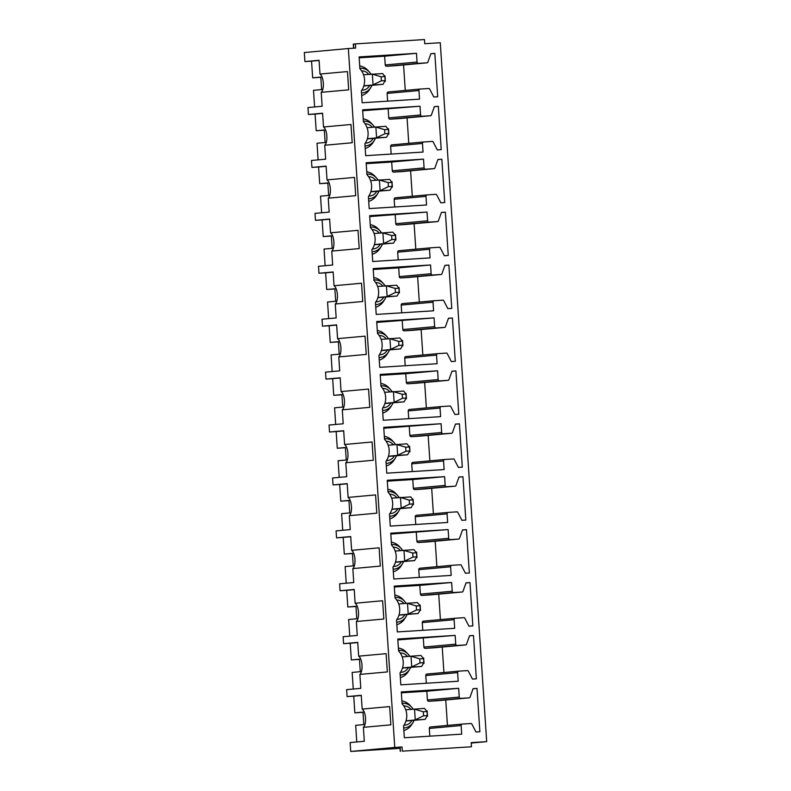 <?xml version="1.0" encoding="UTF-8"?>
<svg xmlns="http://www.w3.org/2000/svg" width="791" height="791" viewBox="0 0 791 791"><rect width="100%" height="100%" fill="white"/><g stroke="black" fill="none" stroke-linecap="round" stroke-linejoin="round"><path stroke-width="1.19" d="M401.887 700.925A15.177 14.238 -95.2 0 1 405.862 702.21A15.177 14.238 -95.2 0 1 410.124 705.453L411.607 707.085A12.359 11.598 -95.2 0 1 413.11 709.132L411.607 707.085A12.359 11.598 -95.2 0 0 408.136 704.445A12.359 11.598 -95.2 0 0 402.055 703.328M403.687 727.967A12.359 11.598 -95.2 0 0 413.011 722.509L414.069 720.374A12.359 11.598 -95.2 0 1 413.011 722.509L411.844 724.388A15.177 14.238 -95.2 0 1 403.855 730.548M401.353 692.827L426.833 691.215L427.417 699.966A1.394 1.305 84.8 0 0 428.811 701.271L437.463 700.727A0.831 0.781 84.8 0 0 437.502 700.727M462.28 724.072L430.522 726.969A1.394 1.305 84.8 0 0 429.305 728.442L429.82 736.164M445.748 699.976L447.439 725.426M363.385 727.344L390.863 724.843L389.647 706.581L362.169 709.082C365.996 711.762 366.826 724.329 363.385 727.344L364.305 741.266L350.136 742.561L350.729 751.45L400.058 748.335M471.209 743.046L486.692 741.642L440.271 42.734L424.757 43.713L424.48 39.55L355.377 43.91L355.653 48.073L348.347 48.538L394.768 747.436L350.729 751.45M348.347 48.538L304.308 52.552L304.911 61.579L319.08 60.284L319.989 74.067L347.467 71.566L348.683 89.838L321.205 92.339L322.135 106.261L307.966 107.556L308.421 114.497L322.59 113.202L323.509 126.985L350.986 124.484L352.193 142.756L324.725 145.257L325.645 159.179L311.476 160.464L311.941 167.415L326.11 166.12L327.019 179.903L354.497 177.402L355.713 195.674L328.235 198.175L329.165 212.097L314.996 213.382L315.451 220.333L329.62 219.038L330.539 232.821L358.016 230.319L359.223 248.592L331.755 251.093L332.675 265.015L318.506 266.3L318.971 273.251L333.14 271.956L334.049 285.739L361.527 283.237L362.743 301.5L335.265 304.011L336.185 317.933L322.016 319.218L322.481 326.169L336.65 324.874L337.569 338.657L365.046 336.155L366.253 354.417L338.775 356.929L339.705 370.85L325.536 372.136L326.001 379.087L340.17 377.791L341.079 391.575L368.557 389.073L369.773 407.335L342.295 409.847L343.215 423.768L329.046 425.054L329.511 432.005L343.68 430.709L344.599 444.493L372.077 441.991L373.283 460.253L345.805 462.765L346.735 476.686L332.566 477.972L333.031 484.923L347.2 483.627L348.109 497.41L375.587 494.909L376.803 513.171L349.325 515.683L350.245 529.604L336.076 530.89L336.541 537.84L350.71 536.545L351.629 550.328L379.107 547.827L380.313 566.089L352.835 568.6L353.765 582.522L339.596 583.807L340.061 590.748L354.23 589.463L355.139 603.246L382.617 600.745L383.833 619.007L356.355 621.508L357.275 635.43L343.106 636.725L343.571 643.666L357.74 642.381L358.659 656.164L386.127 653.663L387.343 671.925L359.865 674.426L360.795 688.348L346.626 689.643L347.081 696.584L361.25 695.299L362.169 709.082M322.599 113.39L315.075 114.072L316.182 130.742L324.33 130.218M315.075 114.072L308.421 114.497M319.089 60.472L311.555 61.154L312.663 77.825L320.8 77.083L321.63 89.581L313.493 90.322L314.6 106.943M326.119 166.308L318.585 166.99L319.693 183.66L327.85 183.136M318.585 166.99L311.941 167.415M316.182 130.742L324.32 130.001L325.15 142.499L317.013 143.24L318.111 159.861M329.629 219.226L322.105 219.908L323.212 236.578L331.36 236.054M322.105 219.908L315.451 220.333M319.693 183.66L327.83 182.919L328.66 195.417L320.523 196.158L321.63 212.779M333.149 272.144L325.615 272.826L326.723 289.496L334.88 288.972M325.615 272.826L318.971 273.251M323.212 236.578L331.35 235.837L332.18 248.334L324.043 249.076L325.141 265.697M336.659 325.061L329.135 325.744L330.243 342.414L338.39 341.89M329.135 325.744L322.481 326.169M326.723 289.496L334.86 288.755L335.691 301.252L327.553 301.994L328.66 318.615M340.179 377.979L332.645 378.662L333.753 395.332L341.91 394.808M332.645 378.662L326.001 379.087M330.243 342.414L338.38 341.672L339.21 354.17L331.073 354.912L332.171 371.533M343.69 430.897L336.165 431.579L337.273 448.25L345.42 447.726M336.165 431.579L329.511 432.005M333.753 395.332L341.89 394.59L342.721 407.088L334.583 407.83L335.691 424.451M347.209 483.815L339.675 484.497L340.783 501.168L348.94 500.634M339.675 484.497L333.031 484.923M337.273 448.25L345.41 447.508L346.24 460.006L338.103 460.748L339.201 477.369M350.72 536.733L343.195 537.415L344.303 554.086L352.45 553.552M343.195 537.415L336.541 537.84M340.783 501.168L348.92 500.426L349.751 512.924L341.613 513.666L342.721 530.286M354.239 589.651L346.705 590.333L347.813 607.004L355.96 606.47M346.705 590.333L340.061 590.748M344.303 554.086L352.44 553.344L353.27 565.842L345.133 566.583L346.231 583.204M357.75 642.569L350.225 643.251L351.323 659.921L359.48 659.387M350.225 643.251L343.571 643.666M347.813 607.004L355.95 606.262L356.781 618.76L348.643 619.501L349.751 636.122M361.269 695.487L353.735 696.169L354.843 712.839L362.99 712.305M312.663 77.825L320.82 77.3M354.843 712.839L362.98 712.098L363.811 724.596L355.673 725.337L356.781 741.958M353.735 696.169L347.081 696.584M311.555 61.154L304.911 61.579M351.323 659.921L359.47 659.18L360.291 671.678L352.153 672.419L353.261 689.04M459.245 697.059A1.394 1.305 84.8 0 0 460.639 698.374L469.29 697.82A0.831 0.781 84.8 0 0 469.973 697.296L473.087 688.654L477.003 688.407L479.88 731.744L475.964 731.991L471.802 723.953A0.831 0.781 84.8 0 0 471.06 723.518L462.349 724.062A1.394 1.305 84.8 0 0 461.133 725.535L461.707 734.147L404.339 737.766L403.548 725.871A16.7 15.682 84.8 0 0 402.085 703.822L401.294 691.937L458.661 688.318L459.245 697.059L427.417 699.966M473.048 688.773L477.003 688.407M426.833 691.215L458.661 688.318M402.342 751.143L471.456 746.783L402.342 751.143L402.065 746.971L394.768 747.436M471.456 746.783L471.179 742.62L486.692 741.642M455.735 644.141A1.394 1.305 84.8 0 0 457.129 645.456L465.78 644.912A0.831 0.781 84.8 0 0 466.453 644.378L469.577 635.737L473.483 635.499L476.37 678.826L472.454 679.073L468.282 671.035A0.831 0.781 84.8 0 0 467.54 670.6L458.839 671.144A1.394 1.305 84.8 0 0 457.623 672.617L458.197 681.229L400.819 684.848L400.038 672.953A16.7 15.682 84.8 0 0 398.565 650.904L397.784 639.019L455.151 635.4L455.735 644.141L423.897 647.048A1.394 1.305 84.8 0 0 425.291 648.353L433.943 647.809A0.831 0.781 84.8 0 0 433.982 647.809L465.78 644.912L433.962 647.809M452.215 591.233A1.394 1.305 84.8 0 0 453.609 592.538L462.26 591.994A0.831 0.781 84.8 0 0 462.943 591.46L466.057 582.829L469.973 582.581L472.85 625.908L468.934 626.156L464.772 618.117A0.831 0.781 84.8 0 0 464.03 617.682L455.319 618.226A1.394 1.305 84.8 0 0 454.103 619.699L454.677 628.311L397.309 631.93L396.518 620.035A16.7 15.682 84.8 0 0 395.055 597.986L394.264 586.101L451.631 582.483L452.215 591.233L420.387 594.13A1.394 1.305 84.8 0 0 421.781 595.435L430.433 594.891A0.831 0.781 84.8 0 0 430.472 594.891L462.26 591.994M448.705 538.315A1.394 1.305 84.8 0 0 450.099 539.62L458.75 539.076A0.831 0.781 84.8 0 0 459.423 538.542L462.547 529.911L466.463 529.663L469.34 572.991L465.424 573.238L461.252 565.199A0.831 0.781 84.8 0 0 460.51 564.764L451.809 565.308A1.394 1.305 84.8 0 0 450.593 566.781L451.167 575.393L393.789 579.012L393.008 567.117A16.7 15.682 84.8 0 0 391.535 545.068L390.754 533.183L448.121 529.565L448.705 538.315L416.867 541.212A1.394 1.305 84.8 0 0 418.261 542.517L426.913 541.973A0.831 0.781 84.8 0 0 426.952 541.973L458.77 539.067M445.185 485.397A1.394 1.305 84.8 0 0 446.579 486.702L455.23 486.158A0.831 0.781 84.8 0 0 455.913 485.625L459.027 476.993L462.943 476.746L465.82 520.073L461.914 520.32L457.742 512.281A0.831 0.781 84.8 0 0 457 511.846L448.289 512.4A1.394 1.305 84.8 0 0 447.083 513.863L447.647 522.475L390.279 526.094L389.488 514.199A16.7 15.682 84.8 0 0 388.025 492.16L387.234 480.266L444.601 476.647L445.185 485.397L413.357 488.294A1.394 1.305 84.8 0 0 414.751 489.599L423.403 489.056A0.831 0.781 84.8 0 0 423.442 489.056L455.25 486.149M441.675 432.479A1.394 1.305 84.8 0 0 443.069 433.784L451.72 433.241A0.831 0.781 84.8 0 0 452.393 432.707L455.517 424.075L459.433 423.828L462.31 467.155L458.394 467.402L454.222 459.363A0.831 0.781 84.8 0 0 453.48 458.928L444.779 459.482A1.394 1.305 84.8 0 0 443.563 460.945L444.137 469.557L386.769 473.176L385.978 461.282A16.7 15.682 84.8 0 0 384.515 439.242L383.724 427.348L441.091 423.729L441.675 432.479L409.837 435.376A1.394 1.305 84.8 0 0 411.241 436.681L419.883 436.138A0.831 0.781 84.8 0 0 419.922 436.138L451.74 433.241M438.155 379.561A1.394 1.305 84.8 0 0 439.549 380.866L448.2 380.323A0.831 0.781 84.8 0 0 448.883 379.799L451.997 371.157L455.913 370.91L458.79 414.237L454.884 414.484L450.712 406.445A0.831 0.781 84.8 0 0 449.97 406.01L441.259 406.564A1.394 1.305 84.8 0 0 440.053 408.027L440.617 416.639L383.249 420.258L382.458 408.374A16.7 15.682 84.8 0 0 380.995 386.324L380.204 374.43L437.581 370.811L438.155 379.561L406.327 382.458A1.394 1.305 84.8 0 0 407.721 383.764L416.373 383.22A0.831 0.781 84.8 0 0 416.412 383.22L448.22 380.323L416.373 383.22M434.645 326.643A1.394 1.305 84.8 0 0 436.039 327.949L444.69 327.405A0.831 0.781 84.8 0 0 445.363 326.881L448.487 318.239L452.403 317.992L455.28 361.319L451.364 361.566L447.192 353.528A0.831 0.781 84.8 0 0 446.46 353.093L437.749 353.646A1.394 1.305 84.8 0 0 436.533 355.11L437.107 363.722L379.739 367.34L378.948 355.456A16.7 15.682 84.8 0 0 377.485 333.406L376.694 321.512L434.061 317.893L434.645 326.643L402.807 329.54A1.394 1.305 84.8 0 0 404.211 330.846L412.853 330.302A0.831 0.781 84.8 0 0 412.892 330.302M431.125 273.726A1.394 1.305 84.8 0 0 432.529 275.031L441.17 274.487A0.831 0.781 84.8 0 0 441.853 273.963L444.977 265.321L448.883 265.074L451.76 308.411L447.854 308.648L443.682 300.61A0.831 0.781 84.8 0 0 442.94 300.175L434.229 300.728A1.394 1.305 84.8 0 0 433.023 302.202L433.587 310.804L376.219 314.423L375.428 302.538A16.7 15.682 84.8 0 0 373.965 280.489L373.174 268.594L430.551 264.975L431.125 273.726L399.297 276.623A1.394 1.305 84.8 0 0 400.691 277.928L409.343 277.384A0.831 0.781 84.8 0 0 409.382 277.384M427.615 220.808A1.394 1.305 84.8 0 0 429.009 222.113L437.66 221.569A0.831 0.781 84.8 0 0 438.333 221.045L441.457 212.403L445.373 212.156L448.25 255.493L444.334 255.74L440.172 247.692A0.831 0.781 84.8 0 0 439.43 247.257L430.719 247.81A1.394 1.305 84.8 0 0 429.503 249.284L430.077 257.886L372.709 261.505L371.918 249.62A16.7 15.682 84.8 0 0 370.455 227.571L369.664 215.676L427.031 212.057L427.615 220.808L395.777 223.705A1.394 1.305 84.8 0 0 397.181 225.01L405.823 224.466A0.831 0.781 84.8 0 0 405.862 224.466M424.095 167.89A1.394 1.305 84.8 0 0 425.499 169.195L434.14 168.651A0.831 0.781 84.8 0 0 434.823 168.127L437.947 159.485L441.853 159.238L444.73 202.575L440.824 202.822L436.652 194.774A0.831 0.781 84.8 0 0 435.91 194.339L427.199 194.893A1.394 1.305 84.8 0 0 425.993 196.366L426.557 204.978L369.189 208.597L368.398 196.702A16.7 15.682 84.8 0 0 366.935 174.653L366.144 162.758L423.521 159.139L424.095 167.89L392.267 170.787A1.394 1.305 84.8 0 0 393.661 172.102L402.312 171.548A0.831 0.781 84.8 0 0 402.352 171.548M420.585 114.972A1.394 1.305 84.8 0 0 421.979 116.277L430.63 115.733A0.831 0.781 84.8 0 0 431.303 115.209L434.427 106.567L438.343 106.32L441.22 149.657L437.304 149.904L433.142 141.856A0.831 0.781 84.8 0 0 432.4 141.421L423.689 141.975A1.394 1.305 84.8 0 0 422.473 143.448L423.047 152.06L365.679 155.679L364.888 143.784A16.7 15.682 84.8 0 0 363.425 121.735L362.634 109.84L420.001 106.221L420.585 114.972L388.747 117.869A1.394 1.305 84.8 0 0 390.151 119.184L398.793 118.63A0.831 0.781 84.8 0 0 398.842 118.63M359.114 56.922L416.491 53.304L417.065 62.054A1.394 1.305 84.8 0 0 418.469 63.359L427.11 62.815A0.831 0.781 84.8 0 0 427.793 62.291L430.917 53.65L434.823 53.402L437.7 96.739L433.794 96.986L429.622 88.938A0.831 0.781 84.8 0 0 428.88 88.503L420.169 89.057A1.394 1.305 84.8 0 0 418.963 90.53L419.537 99.142L362.159 102.761L361.368 90.866A16.7 15.682 84.8 0 0 359.905 68.817L359.114 56.922M423.66 657.964L424.016 663.362L423.818 662.66L421.672 666.437L402.461 668.088M394.867 595.089A15.177 14.238 -95.2 0 1 398.832 596.374A15.177 14.238 -95.2 0 1 403.094 599.618L404.577 601.249A12.359 11.598 -95.2 0 1 406.08 603.296L404.577 601.249A12.359 11.598 -95.2 0 0 401.106 598.609A12.359 11.598 -95.2 0 0 395.025 597.492M396.657 622.131A12.359 11.598 -95.2 0 0 405.981 616.673L407.039 614.538A12.359 11.598 -95.2 0 1 405.981 616.673L404.814 618.552A15.177 14.238 -95.2 0 1 396.825 624.712M394.323 586.991L419.803 585.38L420.387 594.13M423.452 621.133L455.29 618.236L423.492 621.133A1.394 1.305 84.8 0 0 422.275 622.606L422.79 630.328M438.718 594.14L440.409 619.59M355.139 603.246C358.966 605.926 359.796 618.493 356.355 621.508M466.018 582.937L469.973 582.581M419.803 585.38L451.631 582.483M416.63 552.128L416.986 557.526L416.788 556.824L414.642 560.601L395.431 562.253M387.837 489.263A15.177 14.238 -95.2 0 1 391.802 490.539A15.177 14.238 -95.2 0 1 396.064 493.782L397.547 495.413A12.359 11.598 -95.2 0 1 399.05 497.46L397.547 495.413A12.359 11.598 -95.2 0 0 394.076 492.773A12.359 11.598 -95.2 0 0 387.995 491.656M389.627 516.296A12.359 11.598 -95.2 0 0 398.951 510.838L400.009 508.702A12.359 11.598 -95.2 0 1 398.951 510.838L397.784 512.716A15.177 14.238 -95.2 0 1 389.805 518.876M387.293 481.155L412.773 479.544L413.357 488.294M448.22 512.4L416.462 515.297A1.394 1.305 84.8 0 0 415.245 516.77L415.759 524.492M431.688 488.304L433.379 513.755M348.109 497.41C351.946 500.09 352.766 512.657 349.325 515.683M458.988 477.102L462.943 476.746M412.773 479.544L444.601 476.647M409.956 451.661L409.758 450.989L407.612 454.766L388.401 456.417M380.807 383.427A15.177 14.238 -95.2 0 1 384.772 384.703A15.177 14.238 -95.2 0 1 389.034 387.946L390.517 389.577A12.359 11.598 -95.2 0 1 392.02 391.624L390.517 389.577A12.359 11.598 -95.2 0 0 387.046 386.937A12.359 11.598 -95.2 0 0 380.965 385.82M382.597 410.46A12.359 11.598 -95.2 0 0 391.921 405.002L392.979 402.866A12.359 11.598 -95.2 0 1 391.921 405.002L390.754 406.881A15.177 14.238 -95.2 0 1 382.775 413.04M380.263 375.32L405.743 373.708L406.327 382.458M441.19 406.564L409.431 409.461A1.394 1.305 84.8 0 0 408.215 410.934L408.729 418.657M424.658 382.468L426.349 407.919M341.079 391.575C344.916 394.254 345.736 406.821 342.295 409.847M451.958 371.266L455.913 370.91M405.743 373.708L437.581 370.811M402.926 345.825L402.728 345.153L400.582 348.93L381.371 350.591M373.777 277.592A15.177 14.238 -95.2 0 1 377.742 278.867A15.177 14.238 -95.2 0 1 382.004 282.11L383.487 283.742A12.359 11.598 -95.2 0 1 384.99 285.788L383.487 283.742A12.359 11.598 -95.2 0 0 380.016 281.102A12.359 11.598 -95.2 0 0 373.935 279.984M375.567 304.624A12.359 11.598 -95.2 0 0 384.891 299.166L385.949 297.03A12.359 11.598 -95.2 0 1 384.891 299.166L383.724 301.045A15.177 14.238 -95.2 0 1 375.745 307.215M373.233 269.484L398.713 267.872L399.297 276.623M434.16 300.728L402.401 303.625A1.394 1.305 84.8 0 0 401.185 305.099L401.699 312.821M417.628 276.632L419.319 302.083M334.049 285.739C337.886 288.418 338.706 300.985 335.265 304.011M444.928 265.43L448.883 265.074M398.713 267.872L430.551 264.975M395.54 234.62L395.905 240.029L395.698 239.317L393.552 243.104L374.341 244.755M366.747 171.756A15.177 14.238 -95.2 0 1 370.712 173.031A15.177 14.238 -95.2 0 1 374.974 176.274L376.457 177.906A12.359 11.598 -95.2 0 1 377.96 179.953L376.457 177.906A12.359 11.598 -95.2 0 0 372.986 175.276A12.359 11.598 -95.2 0 0 366.905 174.149M368.537 198.788A12.359 11.598 -95.2 0 0 377.861 193.33L378.919 191.195A12.359 11.598 -95.2 0 1 377.861 193.33L376.694 195.209A15.177 14.238 -95.2 0 1 368.715 201.379M366.203 163.648L391.683 162.036L392.267 170.787M427.13 194.893L395.371 197.79A1.394 1.305 84.8 0 0 394.155 199.263L394.669 206.985M410.598 170.797L412.289 196.247M327.019 179.903C330.856 182.592 331.676 195.15 328.235 198.175M437.898 159.594L441.853 159.238M391.683 162.036L423.521 159.139M388.51 128.795L388.875 134.193L388.668 133.481L386.532 137.268L367.311 138.919M353.557 48.211L353.29 44.108L355.377 43.91M359.717 65.92A15.177 14.238 -95.2 0 1 363.682 67.195A15.177 14.238 -95.2 0 1 367.944 70.439L369.427 72.08A12.359 11.598 -95.2 0 1 370.93 74.117L369.427 72.08A12.359 11.598 -95.2 0 0 365.956 69.44A12.359 11.598 -95.2 0 0 359.875 68.313M361.507 92.952A12.359 11.598 -95.2 0 0 370.831 87.494L371.889 85.359A12.359 11.598 -95.2 0 1 370.831 87.494L369.664 89.373A15.177 14.238 -95.2 0 1 361.685 95.543M359.173 57.812L384.653 56.201L385.237 64.951A1.394 1.305 84.8 0 0 386.631 66.266L395.282 65.712A0.831 0.781 84.8 0 0 395.322 65.712L427.11 62.815M420.1 89.067L388.341 91.954A1.394 1.305 84.8 0 0 387.125 93.427L387.639 101.149M403.568 64.961L405.259 90.411M385.355 81.246L385.148 80.563L383.012 84.35L363.801 86.001M384.653 56.201L416.491 53.304M430.868 53.758L434.823 53.402M400.266 751.341L399.989 747.169L402.065 746.971M319.989 74.067C323.816 76.757 324.656 89.314 321.205 92.339M362.693 110.73L420.001 106.221M388.173 109.118L388.747 117.869M391.822 144.882L423.65 141.975L391.852 144.872A1.394 1.305 84.8 0 0 390.645 146.345L391.159 154.067M434.388 106.676L438.343 106.32M407.078 117.879L408.769 143.329M323.509 126.985C327.336 129.675 328.166 142.232 324.725 145.257M363.385 121.231A12.359 11.598 -95.2 0 1 369.476 122.358A12.359 11.598 -95.2 0 1 372.947 124.998L371.454 123.356A15.177 14.238 84.8 0 0 367.202 120.113A15.177 14.238 84.8 0 0 363.227 118.838M365.195 148.461A15.177 14.238 84.8 0 0 373.184 142.291L374.351 140.412A12.359 11.598 -95.2 0 1 365.027 145.87M392.385 187.081L392.178 186.399L390.042 190.186L370.831 191.837M369.723 216.566L427.031 212.057M395.203 214.954L395.777 223.705M430.65 247.81L398.882 250.707A1.394 1.305 84.8 0 0 397.675 252.181L398.189 259.903M441.418 212.512L445.373 212.156M414.108 223.715L415.799 249.165M330.539 232.821C334.366 235.51 335.196 248.067 331.755 251.093M370.415 227.066A12.359 11.598 -95.2 0 1 376.506 228.194A12.359 11.598 -95.2 0 1 379.977 230.824L378.484 229.192A15.177 14.238 84.8 0 0 374.232 225.949A15.177 14.238 84.8 0 0 370.257 224.674M372.225 254.297A15.177 14.238 84.8 0 0 380.214 248.127L381.381 246.248A12.359 11.598 -95.2 0 1 372.057 251.706M399.415 292.907L399.208 292.235L397.072 296.012L377.861 297.673M376.753 322.402L434.061 317.893M402.233 320.79L402.807 329.54M437.68 353.646L405.912 356.543A1.394 1.305 84.8 0 0 404.705 358.016L405.219 365.739M448.448 318.348L452.403 317.992M421.138 329.55L422.829 355.001M337.569 338.657C341.396 341.346 342.226 353.903 338.775 356.929M377.445 332.902A12.359 11.598 -95.2 0 1 383.536 334.02A12.359 11.598 -95.2 0 1 386.997 336.659L385.514 335.028A15.177 14.238 84.8 0 0 381.262 331.785A15.177 14.238 84.8 0 0 377.287 330.509M379.255 360.123A15.177 14.238 84.8 0 0 387.244 353.963L388.411 352.084A12.359 11.598 -95.2 0 1 379.087 357.542M406.09 393.374L406.445 398.783L406.238 398.071L404.102 401.848L384.891 403.499M383.783 428.238L441.091 423.729M409.263 426.626L409.837 435.376M444.71 459.482L412.942 462.379A1.394 1.305 84.8 0 0 411.735 463.852L412.24 471.574M455.478 424.184L459.433 423.828M428.168 435.386L429.859 460.837M344.599 444.493C348.426 447.182 349.256 459.739 345.805 462.765M384.475 438.738A12.359 11.598 -95.2 0 1 390.566 439.855A12.359 11.598 -95.2 0 1 394.027 442.495L392.544 440.864A15.177 14.238 84.8 0 0 388.292 437.621A15.177 14.238 84.8 0 0 384.317 436.345M386.285 465.958A15.177 14.238 84.8 0 0 394.274 459.798L395.441 457.92A12.359 11.598 -95.2 0 1 386.117 463.378M413.475 504.579L413.268 503.907L411.132 507.684L391.921 509.335M390.813 534.073L448.121 529.565M416.284 532.462L416.867 541.212M419.942 568.215L451.77 565.318L419.972 568.215A1.394 1.305 84.8 0 0 418.765 569.688L419.27 577.41M462.508 530.019L466.463 529.663M435.198 541.222L436.889 566.672M351.629 550.328C355.456 553.008 356.286 565.575 352.835 568.6M391.505 544.574A12.359 11.598 -95.2 0 1 397.596 545.691A12.359 11.598 -95.2 0 1 401.057 548.331L399.574 546.7A15.177 14.238 84.8 0 0 395.322 543.457A15.177 14.238 84.8 0 0 391.347 542.181M393.315 571.794A15.177 14.238 84.8 0 0 401.304 565.634L402.471 563.756A12.359 11.598 -95.2 0 1 393.147 569.213M420.505 610.415L420.298 609.742L418.162 613.519L398.951 615.171M397.843 639.909L455.151 635.4M423.314 638.297L423.897 647.048M426.972 674.051L458.8 671.154L427.002 674.051A1.394 1.305 84.8 0 0 425.785 675.524L426.3 683.246M469.538 635.855L473.483 635.499M442.228 647.058L443.919 672.508M358.659 656.164C362.486 658.844 363.316 671.411 359.865 674.426M398.535 650.41A12.359 11.598 -95.2 0 1 404.626 651.527A12.359 11.598 -95.2 0 1 408.087 654.167L406.604 652.535A15.177 14.238 84.8 0 0 402.342 649.292A15.177 14.238 84.8 0 0 398.377 648.007M400.345 677.63A15.177 14.238 84.8 0 0 408.334 671.47L409.491 669.591A12.359 11.598 -95.2 0 1 400.177 675.049M427.536 716.25L427.328 715.578L425.192 719.355L405.971 721.006M383.012 84.35L372.709 84.993L381.371 80.811L385.148 80.563L384.881 76.539L382.666 73.563L363.553 74.789M371.988 74.028L381.104 76.776L384.881 76.539L384.999 75.906L385.355 81.275M381.371 80.811L381.104 76.776M372.709 84.993L363.86 85.804M386.532 137.268L376.229 137.911L384.881 133.719L388.668 133.481L388.401 129.457L385.8 126.293L367.073 127.707M375.498 126.946L384.614 129.694L388.401 129.457L388.519 128.824M384.881 133.719L384.614 129.694M376.229 137.911L367.37 138.722M390.042 190.186L379.739 190.829L388.401 186.636L392.178 186.399L391.911 182.375L389.696 179.399L370.584 180.625M379.008 179.864L388.134 182.612L391.911 182.375L392.029 181.742M388.401 186.636L388.134 182.612M379.739 190.829L370.89 191.64M393.552 243.104L383.259 243.747L391.911 239.554L395.698 239.317L395.431 235.293L392.83 232.129L374.094 233.543M382.528 232.781L391.644 235.53L395.431 235.293L395.549 234.66M391.911 239.554L391.644 235.53M383.259 243.747L374.4 244.557M397.072 296.012L386.769 296.665L395.431 292.472L399.208 292.235L398.941 288.211L396.726 285.235L377.614 286.461M386.038 285.689L395.164 288.448L398.941 288.211L399.06 287.578M395.431 292.472L395.164 288.448M386.769 296.665L377.92 297.475M400.582 348.93L390.289 349.582L398.941 345.39L402.728 345.153L402.461 341.129L399.86 337.965L381.124 339.379M389.558 338.607L398.674 341.366L402.461 341.129L402.579 340.496L402.935 345.865M398.941 345.39L398.674 341.366M390.289 349.582L381.43 350.393M404.102 401.848L393.799 402.5L402.461 398.308L406.238 398.071L405.971 394.047L403.756 391.07L384.644 392.296M393.068 391.525L402.194 394.284L405.971 394.047L406.09 393.404M402.461 398.308L402.194 394.284M393.799 402.5L384.95 403.311M407.612 454.766L397.319 455.418L405.971 451.226L409.758 450.989L409.491 446.964L406.89 443.8L388.154 445.214M396.588 444.443L405.704 447.202L409.491 446.964L409.6 446.322M405.971 451.226L405.704 447.202M397.319 455.418L388.46 456.229M411.132 507.684L400.829 508.336L409.491 504.144L413.268 503.907L413.001 499.882L410.786 496.906L391.674 498.132M400.098 497.361L409.224 500.12L413.001 499.882L413.12 499.24L413.475 504.609M409.491 504.144L409.224 500.12M400.829 508.336L391.98 509.147M414.642 560.601L404.349 561.254L413.001 557.062L416.788 556.824L416.521 552.8L413.92 549.636L395.184 551.05M403.618 550.279L412.734 553.038L416.521 552.8L416.63 552.158M413.001 557.062L412.734 553.038M404.349 561.254L395.49 562.065M418.162 613.519L407.859 614.172L416.521 609.98L420.298 609.742L420.031 605.718L417.43 602.554L398.704 603.968M407.128 603.197L416.254 605.955L420.031 605.718L420.15 605.075L420.505 610.444M416.521 609.98L416.254 605.955M407.859 614.172L399.01 614.983M421.672 666.437L411.369 667.09L420.031 662.898L423.818 662.66L423.551 658.636L420.95 655.462L402.214 656.886M410.648 656.115L419.764 658.873L423.551 658.636L423.66 657.993M420.031 662.898L419.764 658.873M411.369 667.09L402.52 667.901M425.192 719.355L414.889 720.008L423.551 715.815L427.328 715.578L427.061 711.544L424.46 708.38L405.734 709.804M414.158 709.033L423.284 711.791L427.061 711.544L427.18 710.911M423.551 715.815L423.284 711.791M414.889 720.008L406.04 720.809M403.736 705.879A9.68 9.087 -95.2 0 1 407.78 706.798A9.68 9.087 -95.2 0 1 410.895 709.329M411.824 720.571A9.68 9.087 -95.2 0 1 403.993 725.228M428.811 701.271L460.639 698.374M437.463 700.727L469.29 697.82L437.482 700.727M429.305 728.442L461.133 725.535M400.216 652.961A9.68 9.087 -95.2 0 1 404.27 653.88A9.68 9.087 -95.2 0 1 407.385 656.411M408.314 667.653A9.68 9.087 -95.2 0 1 400.473 672.31M396.706 600.043A9.68 9.087 -95.2 0 1 400.75 600.962A9.68 9.087 -95.2 0 1 403.865 603.493M404.794 614.736A9.68 9.087 -95.2 0 1 396.963 619.393M421.781 595.435L453.609 592.538M422.275 622.606L454.103 619.699M393.186 547.125A9.68 9.087 -95.2 0 1 397.24 548.054A9.68 9.087 -95.2 0 1 400.355 550.576M401.284 561.818A9.68 9.087 -95.2 0 1 393.443 566.475M389.676 494.207A9.68 9.087 -95.2 0 1 393.72 495.136A9.68 9.087 -95.2 0 1 396.835 497.658M397.764 508.91A9.68 9.087 -95.2 0 1 389.933 513.557M414.751 489.599L446.579 486.702M423.403 489.056L455.23 486.158M415.245 516.77L447.083 513.863M386.156 441.289A9.68 9.087 -95.2 0 1 390.21 442.218A9.68 9.087 -95.2 0 1 393.325 444.74M394.254 455.992A9.68 9.087 -95.2 0 1 386.413 460.639M382.646 388.371A9.68 9.087 -95.2 0 1 386.7 389.301A9.68 9.087 -95.2 0 1 389.805 391.822M390.734 403.074A9.68 9.087 -95.2 0 1 382.903 407.731M407.721 383.764L439.549 380.866M408.215 410.934L440.053 408.027M379.136 335.453A9.68 9.087 -95.2 0 1 383.18 336.383A9.68 9.087 -95.2 0 1 386.295 338.914M387.224 350.156A9.68 9.087 -95.2 0 1 379.383 354.813M375.616 282.535A9.68 9.087 -95.2 0 1 379.67 283.465A9.68 9.087 -95.2 0 1 382.775 285.996M383.704 297.238A9.68 9.087 -95.2 0 1 375.873 301.895M400.691 277.928L432.529 275.031M409.343 277.384L441.17 274.487L409.362 277.384M401.185 305.099L433.023 302.202M372.106 229.617A9.68 9.087 -95.2 0 1 376.15 230.547A9.68 9.087 -95.2 0 1 379.265 233.078M380.194 244.32A9.68 9.087 -95.2 0 1 372.353 248.977M368.586 176.7A9.68 9.087 -95.2 0 1 372.64 177.629A9.68 9.087 -95.2 0 1 375.745 180.16M376.674 191.402A9.68 9.087 -95.2 0 1 368.843 196.059M393.661 172.102L425.499 169.195M402.312 171.548L434.14 168.651L402.332 171.548M394.155 199.263L425.993 196.366M365.076 123.782A9.68 9.087 -95.2 0 1 369.12 124.711A9.68 9.087 -95.2 0 1 372.235 127.242M373.164 138.484A9.68 9.087 -95.2 0 1 365.333 143.141M353.735 48.202L353.458 44.088M361.556 70.864A9.68 9.087 -95.2 0 1 365.61 71.793A9.68 9.087 -95.2 0 1 368.715 74.324M369.644 85.566A9.68 9.087 -95.2 0 1 361.813 90.223M387.125 93.427L418.963 90.53M386.631 66.266L418.469 63.359M385.237 64.951L417.065 62.054M400.434 751.321L400.157 747.149M390.645 146.345L422.473 143.448M398.793 118.63L430.63 115.733L398.812 118.63M390.151 119.184L421.979 116.277M372.947 124.998A12.359 11.598 -95.2 0 1 374.45 127.035L372.947 124.998M375.409 138.277A12.359 11.598 -95.2 0 1 374.351 140.412L375.409 138.277M397.675 252.181L429.503 249.284M405.823 224.466L437.66 221.569L405.842 224.466M397.181 225.01L429.009 222.113M379.977 230.824A12.359 11.598 -95.2 0 1 381.48 232.87L379.977 230.824M382.439 244.112A12.359 11.598 -95.2 0 1 381.381 246.248L382.439 244.112M404.705 358.016L436.533 355.11M412.853 330.302L444.69 327.405L412.872 330.302M404.211 330.846L436.039 327.949M386.997 336.659A12.359 11.598 -95.2 0 1 388.51 338.706L386.997 336.659M389.469 349.948A12.359 11.598 -95.2 0 1 388.411 352.084L389.469 349.948M411.735 463.852L443.563 460.945M419.883 436.138L451.72 433.241M411.241 436.681L443.069 433.784M394.027 442.495A12.359 11.598 -95.2 0 1 395.54 444.542L394.027 442.495M396.499 455.784A12.359 11.598 -95.2 0 1 395.441 457.92L396.499 455.784M418.765 569.688L450.593 566.781M426.913 541.973L458.75 539.076M418.261 542.517L450.099 539.62M401.057 548.331A12.359 11.598 -95.2 0 1 402.57 550.378L401.057 548.331M403.519 561.62A12.359 11.598 -95.2 0 1 402.471 563.756L403.529 561.62M425.785 675.524L457.623 672.617M425.291 648.353L457.129 645.456M408.087 654.167A12.359 11.598 -95.2 0 1 409.6 656.214L408.087 654.167M410.549 667.456A12.359 11.598 -95.2 0 1 409.491 669.591L410.559 667.456M373.065 84.736L372.363 74.216M376.575 137.654L375.873 127.133M380.095 190.572L379.393 180.051M383.605 243.49L382.903 232.969M387.125 296.407L386.423 285.887M390.635 349.325L389.933 338.805M394.145 402.243L393.453 391.723M397.665 455.161L396.963 444.641M401.175 508.079L400.483 497.559M404.695 560.997L403.993 550.477M408.205 613.915L407.513 603.395M411.725 666.833L411.023 656.312M415.235 719.751L414.543 709.23M430.482 726.969L462.32 724.072M430.452 594.891L462.28 591.984M416.422 515.297L448.26 512.4M409.392 409.461L441.23 406.564M402.362 303.625L434.2 300.728M395.332 197.79L427.17 194.893M388.302 91.964L420.14 89.057M395.302 65.712L427.13 62.815M398.852 250.707L430.68 247.81M405.882 356.543L437.71 353.646M412.912 462.379L444.74 459.482M392.385 187.111L392.029 181.703M399.415 292.947L399.06 287.538M409.965 451.701L409.6 446.292M427.536 716.28L427.18 710.882"/></g></svg>
